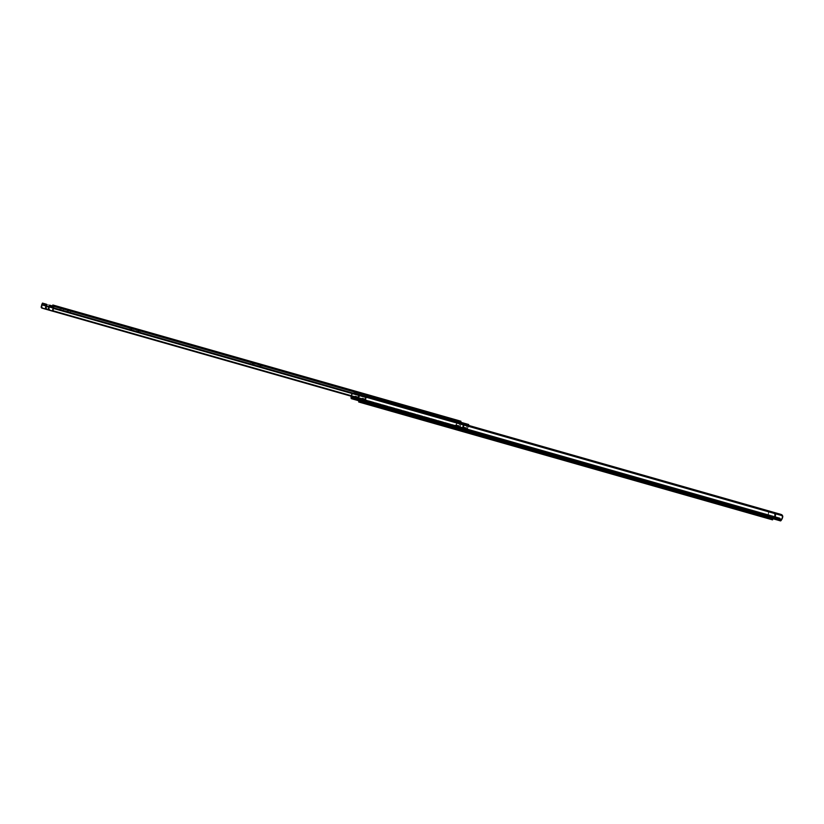 <?xml version="1.0" encoding="UTF-8"?>
<svg xmlns="http://www.w3.org/2000/svg" width="824" height="824" viewBox="0 0 824 824"><rect width="100%" height="100%" fill="white"/><g stroke="black" fill="none" stroke-linecap="round" stroke-linejoin="round"><path stroke-width="0.62" stroke-dasharray="4.12 3.09" d="M564.141 459.267L562.153 458.7L562.473 457.557L564.461 458.123L564.018 459.236L564.533 458.144L560.784 457.073L564.347 458.093L563.379 457.814L563.049 458.958L564.007 459.226L562.153 458.7L564.141 459.267M442.539 424.628L440.552 424.061L440.871 422.918L442.859 423.484L442.591 424.638L442.024 424.484L442.921 423.495L439.182 422.434L442.746 423.454L441.767 423.176L441.448 424.319L442.004 424.473L438.852 423.577L442.539 424.628M677.06 491.434L675.072 490.867L675.392 489.724L677.38 490.29L677.06 491.434L677.441 490.301L673.702 489.24L676.875 490.146L676.298 489.981L675.968 491.125L676.926 491.392L673.373 490.383L677.06 491.434M351.395 398.662L773.262 518.832A2.966 0.834 -74.1 0 0 774.066 518.162L774.591 517.297A2.946 0.824 -74.1 0 0 775.518 514.887L775.312 513.455L773.684 512.332L773.231 513.074L774.539 513.816L359.099 395.479L358.337 396.231L357.462 398.002L774.601 516.432L774.066 517.287L357.142 398.528L774.066 517.287L773.582 517.699L351.724 397.518L768.648 516.288L768.452 514.681L351.529 395.911L351.549 394.119L351.076 396.653L767.999 515.422L767.999 516.432A2.966 0.834 -74.1 0 0 768.329 517.431L351.395 398.662M355.505 399.836L356.864 400.217L355.505 399.836L356.102 400.001L356.432 398.868L355.834 398.692L357.194 399.084L356.432 398.868L356.102 400.001L356.864 400.217L357.194 399.084L356.864 400.217L353.867 399.362M361.087 401.422L364.084 402.277L364.826 398.785L362.21 398.095L361.911 398.662L363.013 398.981L362.508 400.598L361.417 400.279L365.506 401.453L364.414 401.134L364.538 402.411L366.206 402.885L366.68 401.782L366.196 402.874L366.927 403.091L363.065 401.988L366.423 402.946L366.742 401.803L363.384 400.845L365.465 401.432L363.6 400.907L363.281 402.05L363.446 400.866L362.962 401.958L364.084 402.277L362.735 401.896L363.322 402.061L363.374 400.845L366.526 401.741L366.196 402.874L363.054 401.988L363.054 400.752L364.414 401.134L363.652 400.917L362.22 402.977L366.69 404.254L367.02 403.111L362.735 401.896M561.607 458.546L560.454 458.216L562.504 458.803L562.833 457.66L560.773 457.073L561.927 457.402L561.607 458.546L562.473 457.557L561.607 458.546M761.376 515.453L758.235 514.557L761.603 515.515L761.922 514.372L759.161 513.579L761.922 514.372L758.78 513.476L758.461 514.619L758.626 513.434L758.296 514.567L758.554 513.414L761.706 514.31L761.376 515.453L761.86 514.351L761.376 515.453L762.2 515.68L757.73 514.413L757.4 515.546L761.87 516.823L761.922 515.597L758.822 514.722L758.502 515.865L360.727 402.555L361.046 401.412L758.822 514.722L358.996 400.825L361.046 401.412L360.727 402.555L358.801 402.009L761.86 516.823L758.502 515.865L758.822 514.722L757.647 514.382L759.275 514.846L772.758 518.687L772.438 519.831L762.035 516.864L762.365 515.731L761.386 515.453M354.196 398.229L358.286 399.393L357.194 399.084L357.606 396.735L355.082 396.014L354.526 397.168L355.793 396.921L355.288 398.538L354.196 398.229M351.096 396.19A2.946 0.824 105.9 0 1 351.549 394.119L352.487 393.017L354.464 392.914L354.454 393.779L352.96 393.728L768.39 512.064L768.452 515.69L354.351 397.724L768.452 515.69L773.582 517.699L356.658 398.929L773.582 517.699L774.066 517.287L775.034 515.247L774.539 513.816L359.099 395.479L773.231 513.074L360.407 395.479L360.861 394.737L774.993 513.074L359.552 394.737L357.668 397.662L774.601 516.432L774.539 513.816A2.225 1.504 31.6 0 0 773.231 513.074L773.684 512.332A2.225 1.504 -148.4 0 1 774.993 513.074L775.58 514.392L774.591 517.297L358.296 398.713L774.591 517.297L774.066 518.162L358.286 399.722L774.066 518.162L773.262 518.832L765.465 516.617L768.813 517.565L767.999 516.432L351.065 397.662L767.999 516.432L767.999 515.422L351.076 396.653M357.668 398.538L358.594 396.128A2.946 0.824 105.9 0 1 357.894 398.126M351.529 396.313L351.93 394.397L352.96 393.728L768.39 512.064L767.288 510.509L768.586 511.539L768.483 512.889A2.946 0.824 -74.1 0 0 767.999 515.422L768.401 511.199L352.96 392.852L768.401 511.199A2.225 1.504 -179.8 0 0 767.288 510.509L354.464 392.914L767.288 510.509L767.278 511.374L354.454 393.779L767.278 511.374A2.225 1.504 0.2 0 1 768.39 512.064L768.452 514.681L351.529 396.313M355.082 396.014L358.697 397.044L355.082 396.014L358.697 397.044L358.708 397.755L357.616 397.446L357.194 399.084L358.286 399.393L358.708 397.755L358.286 399.393L355.288 398.538L356.174 396.323L354.691 396.612L355.082 396.014M357.616 397.446L358.708 397.755L358.697 397.044L357.606 396.735L357.616 397.446M768.607 512.528L768.648 513.105M359.213 394.933L359.552 394.737A2.225 1.504 -148.4 0 1 360.861 394.737L360.407 395.479A2.225 1.504 31.6 0 0 359.099 395.479L357.832 397.364L359.213 394.933M352.651 393.81L352.96 393.728A2.225 1.504 0.2 0 1 354.454 393.779L354.464 392.914A2.225 1.504 -179.8 0 0 352.96 392.852L351.549 394.119L351.549 395.582L352.651 393.81M675.742 489.827L673.692 489.24L674.846 489.569L674.526 490.702L673.373 490.383L675.423 490.96L675.742 489.827L675.968 491.125L676.298 489.981L675.742 489.827M675.392 489.724L675.072 490.867L674.526 490.702L675.392 489.724M441.221 423.021L439.171 422.434L440.325 422.764L439.995 423.907L438.842 423.577L440.902 424.154L441.221 423.021L441.448 424.319L441.221 423.021M440.871 422.918L440.552 424.061L439.995 423.907L440.871 422.918M562.833 457.66L563.049 458.958L562.833 457.66M571.362 461.316L569.374 460.75L569.693 459.617L571.681 460.183L571.413 461.337L571.743 460.194L568.004 459.133L570.63 459.874L570.27 461.007L571.228 461.286L567.674 460.276L571.362 461.316M449.76 426.678L447.772 426.111L448.091 424.978L450.079 425.544L449.811 426.698L450.141 425.555L446.402 424.494L449.966 425.503L448.987 425.236L448.668 426.368L449.626 426.647L447.772 426.111L449.76 426.678M684.281 493.483L682.293 492.917L682.612 491.784L684.6 492.35L684.147 493.452L684.672 492.361L680.923 491.3L684.486 492.309L683.518 492.031L683.189 493.174L683.971 493.401L680.593 492.443L684.281 493.483M358.615 400.722L775.539 519.481L358.615 400.722M370.501 404.1L373.643 404.996L373.962 403.853L370.604 402.905L369.44 405.037L373.911 406.314L374.24 405.171L370.213 404.017L770.831 518.142L370.337 404.059L370.604 402.905L373.746 403.791L373.416 404.934L373.746 403.791L373.416 404.934L374.23 405.171L370.491 404.1M447.216 425.957L446.062 425.627L448.122 426.214L448.441 425.071L446.392 424.494L447.545 424.824L447.216 425.957L448.091 424.978L447.772 426.111L447.216 425.957M358.316 398.25A2.946 0.824 105.9 0 1 358.77 396.179L359.707 395.067L361.685 394.964L361.674 395.839L360.17 395.788L775.611 514.125L775.672 517.75L361.571 399.784L780.802 519.748L781.286 519.347L780.802 519.748L358.945 399.578L775.868 518.347L775.672 516.73L358.749 397.971L358.77 396.179L358.327 398.147L358.296 398.713L775.219 517.472L775.219 518.492A2.966 0.834 -74.1 0 0 775.539 519.481L780.483 520.892M769.08 516.411L765.784 515.474L769.142 516.432L766.001 515.536L765.681 516.679L768.823 517.565L769.08 516.411L768.751 517.554L765.455 516.607L765.774 515.474L768.916 516.37L768.596 517.503L769.08 516.411M775.539 519.481L775.219 518.492L358.286 399.722L775.219 518.492L775.621 513.249L360.181 394.912L775.621 513.249A2.225 1.504 -179.8 0 0 774.509 512.559L361.685 394.964L774.509 512.559L774.498 513.434L361.674 395.839L774.498 513.434A2.225 1.504 0.2 0 1 775.611 514.125L775.672 516.73L358.749 398.363L359.151 396.457L360.17 395.788L775.611 514.125L774.509 512.559L775.806 513.599L775.703 514.938A2.946 0.824 -74.1 0 0 775.219 517.472L358.296 398.713M365.897 397.807L366.32 397.529A2.225 1.504 31.6 0 1 367.628 397.529L368.081 396.787L367.628 397.529L780.452 515.124L780.905 514.382L780.452 515.124A2.225 1.504 31.6 0 1 781.749 515.875L367.628 397.529L780.452 515.124L782.12 516.37L781.976 518.193L782.738 516.947L781.822 518.481L364.888 399.722L781.822 518.481L781.286 519.347L364.363 400.577L781.286 519.347L782.254 517.307L781.749 515.875L366.32 397.529L365.557 398.291M361.911 398.662L362.303 398.074L365.918 399.104L362.303 398.074L365.98 399.166L365.928 399.815L364.836 399.496L364.414 401.134L365.506 401.453L365.928 399.815L365.506 401.453L362.508 400.598L363.394 398.383L363.013 398.981L361.911 398.662M364.836 399.496L365.928 399.815L365.918 399.104L364.826 398.785L364.836 399.496M775.827 514.578L775.868 515.165M359.872 395.87L360.17 395.788A2.225 1.504 0.2 0 1 361.674 395.839L361.685 394.964A2.225 1.504 -179.8 0 0 360.181 394.912L358.77 396.179L358.77 397.632L359.872 395.87M682.962 491.877L680.912 491.3L682.066 491.619L681.747 492.762L680.593 492.433L682.643 493.02L682.962 491.877L683.189 493.174L683.518 492.031L682.962 491.877M682.612 491.784L681.747 492.762L682.066 491.619L682.612 491.784M448.441 425.071L448.668 426.368L448.441 425.071M570.054 459.71L567.994 459.133L569.147 459.462L568.828 460.595L567.674 460.266L569.724 460.853L570.054 459.71L570.27 461.007L570.054 459.71M569.693 459.617L568.828 460.595L569.693 459.617M745.679 512.209L742.846 511.405L743.176 510.262L746.008 511.065L745.669 512.209L746.091 511.096L740.446 509.489L745.833 511.024L744.453 510.633L744.134 511.766L740.127 510.633L745.679 512.209M559.815 459.267L564.286 460.534L564.605 459.401L560.135 458.123L559.733 459.246L562.246 459.957L559.815 459.267L560.062 458.103L564.595 459.39L560.052 458.103L564.512 459.37L564.265 460.534L559.815 459.267M567.036 461.316L571.506 462.594L571.825 461.45L567.355 460.183L567.221 461.378L567.273 460.153L571.815 461.45L567.262 460.153L571.732 461.43L571.485 462.594L567.036 461.316M764.62 517.606L769.091 518.883L769.42 517.74L764.95 516.463L764.538 517.585L769.08 518.873L766.124 518.038L764.62 517.606L764.868 516.442L769.41 517.74L764.857 516.442L769.328 517.709L768.998 518.852L764.62 517.606M393.316 411.835L397.786 413.112L398.105 411.969L393.635 410.692L393.233 411.815L395.747 412.525L393.481 411.887L393.563 410.671L398.095 411.969L393.542 410.671L398.013 411.938L397.765 413.102L393.316 411.835M738.459 510.149L735.626 509.345L735.956 508.202L738.788 509.016L738.541 510.18L732.907 508.573L738.459 510.149L738.87 509.036L733.226 507.429L738.613 508.964L737.233 508.573L736.914 509.716L738.459 510.149M679.954 493.483L684.425 494.761L684.744 493.617L680.274 492.35L680.14 493.545L684.414 494.761L679.954 493.483L680.202 492.319L684.734 493.617L680.181 492.319L684.651 493.597L684.332 494.73L679.954 493.483M672.734 491.434L677.204 492.701L677.524 491.567L673.054 490.29L672.734 491.434L672.981 490.27L677.513 491.557L672.961 490.259L677.431 491.537L677.184 492.701L672.734 491.434M438.214 424.628L442.684 425.895L443.003 424.762L438.533 423.484L438.131 424.607L442.663 425.895L438.214 424.628L438.45 423.464L442.993 424.751L438.44 423.454L442.91 424.731L442.591 425.874L438.214 424.628M445.434 426.678L449.894 427.955L450.223 426.811L445.753 425.544L445.866 426.811L449.399 427.811L445.434 426.678L445.671 425.514L450.213 426.811L445.66 425.514L450.131 426.791L449.883 427.955L445.434 426.678M386.096 409.775L390.566 411.052L390.885 409.909L386.415 408.642L386.013 409.755L388.918 410.589L386.096 409.775L386.332 408.611L390.875 409.909L386.322 408.611L390.792 409.889L390.473 411.022L386.096 409.775M772.531 519.862L758.502 515.865L762.035 516.864L762.365 515.731L772.871 518.718L770.831 518.142L772.747 518.687L772.438 519.831M373.818 406.284L369.358 405.017L373.818 406.284L369.348 405.006L369.677 403.873L374.148 405.14L373.818 406.284M366.598 404.224L362.138 402.957L366.598 404.224L362.138 402.957L362.457 401.813L367.01 403.111L366.598 404.224M369.512 403.822L373.056 404.831L369.512 403.822M736.141 508.264L733.216 507.429L734.864 507.893L734.534 509.036L732.896 508.573L735.811 509.397L736.141 508.264L735.811 509.397L736.914 509.716L737.233 508.573L736.141 508.264M735.956 508.202L735.626 509.345L734.534 509.036L734.864 507.893L735.956 508.202M757.4 515.546L757.637 514.382L762.107 515.659L761.778 516.792L757.4 515.546M743.361 510.313L740.436 509.489L742.084 509.953L741.755 511.096L740.117 510.623L743.032 511.457L743.361 510.313L743.032 511.457L744.134 511.766L744.453 510.633L743.361 510.313M743.176 510.262L742.846 511.405L741.755 511.096L742.084 509.953L743.176 510.262M61.038 309.639L59.884 309.309L60.214 308.166L61.367 308.495L61.038 309.639L63.252 310.267L61.038 309.639L61.367 308.495L63.572 309.124L60.554 308.269L63.355 309.062L63.026 310.205L61.038 309.639M366.783 396.725L369.852 397.601L364.383 396.045L364.702 394.902L370.182 396.468L367.102 395.592L366.783 396.725L369.832 397.601L361.478 395.221L366.783 396.725L367.102 395.592L361.654 394.037L370.161 396.457L361.633 394.026L364.702 394.902L364.383 396.045L361.303 395.17L366.783 396.725M54.157 311.606L461.481 427.635A1.483 1.421 105.9 0 0 462.635 427.45L463.685 425.318L48.812 307.136L461.172 424.597L461.461 422.465L42.457 303.108L457.341 421.291L455.878 425.081L454.261 425.575A1.483 1.421 105.9 0 0 455.414 425.39L41.241 307.414L455.414 425.39L456.506 424.679L456.918 422.65L46.226 305.663L461.11 423.845L460.235 426.76L48.462 309.464L462.635 427.45L464.448 423.371L468.681 424.525L49.677 305.168L464.561 423.351L463.685 425.318L48.812 307.136L461.172 424.597L460.235 426.76A1.483 1.421 -74.1 0 1 459.081 426.945L46.937 309.546L454.57 425.668L46.937 309.546L454.57 425.668L456.506 424.679A2.946 0.824 -74.1 0 0 456.918 422.65L46.226 305.663L461.079 423.588L459.977 423.279L458.896 426.461L459.988 426.77L461.079 423.588L459.874 426.966L458 426.451L458.02 425.534L459.123 425.843L459.061 426.626L459.092 425.709L456.558 424.988L459.092 425.709L456.558 424.988L457.547 425.4L456.455 425.091L456.094 425.781L457.186 426.101L457.547 425.4L457.093 426.193L455.991 425.884L457.186 426.101L455.219 425.648L455.981 422.135L459.977 423.279L455.981 422.135L457.073 422.444L455.981 422.135L455.229 425.411L456.321 425.72L457.073 422.444L42.137 304.252L457.073 422.444L456.341 425.977L455.239 425.668L455.991 425.884L456.558 424.988L459.844 426.976L458 426.451L458.824 426.616L459.977 423.279L461.079 423.588L46.268 305.426L461.11 423.845A2.946 0.824 -74.1 0 0 460.389 425.781L458.772 426.863L48.462 309.464L461.78 427.687L463.727 426.729A2.946 0.824 -74.1 0 0 464.139 424.71L468.331 425.905A2.946 0.824 -74.1 0 0 467.61 427.841L466.302 429.005L364.95 399.619L467.455 428.82A1.483 1.421 -74.1 0 1 466.302 429.005L53.848 311.513M60.111 309.371L63.252 310.267L63.582 309.124L60.214 308.166L60.111 309.371M130.882 329.528L132.932 330.115L129.183 329.044L131.232 329.631L131.562 328.488L129.512 327.911L133.251 328.972L129.512 327.911L130.655 328.23L130.336 329.373L130.655 328.23L131.212 328.395L130.882 329.528L131.212 328.395L133.261 328.972L132.108 328.642L131.778 329.785L132.932 330.115L130.882 329.528M374.364 398.888L376.413 399.475L372.664 398.404L374.714 398.991L375.044 397.848L372.994 397.261L376.733 398.332L372.994 397.261L374.137 397.59L373.818 398.734L374.137 397.59L374.693 397.745L374.364 398.888L374.693 397.745L376.743 398.332L375.589 398.002L375.26 399.146L376.413 399.475L374.364 398.888M443.858 418.685L445.897 419.262L442.148 418.201L444.208 418.788L444.527 417.644L442.488 417.057L446.227 418.128L442.478 417.057L443.631 417.387L443.302 418.53L443.631 417.387L443.858 418.685L444.177 417.541L446.227 418.128L445.073 417.799L444.754 418.942L445.908 419.272L443.858 418.685M252.484 364.167L254.534 364.754L250.784 363.683L252.844 364.27L253.164 363.127L251.114 362.55L254.863 363.611L251.114 362.55L252.268 362.879L251.938 364.012L252.814 363.034L252.484 364.167L252.814 363.034L254.863 363.611L253.71 363.291L253.39 364.424L254.544 364.754L252.484 364.167M46.628 309.464L458.772 426.863L460.709 425.874L461.461 422.465L457.341 421.291L456.465 423.258L41.591 305.076L456.465 423.258L456.208 425.184L454.57 425.668L42.436 308.269M253.164 363.127L253.39 364.424L253.71 363.291L250.795 362.457L255.265 363.734L255.553 362.735L251.083 361.458L250.712 362.436L253.184 363.137M444.527 417.644L444.754 418.942L445.073 417.799L442.169 416.965L446.639 418.242L446.917 417.243L442.447 415.976L442.086 416.944L444.558 417.644M375.044 397.848L375.26 399.146L375.044 397.848M131.562 328.488L131.778 329.785L131.562 328.488M63.51 309.103L63.026 310.205L63.51 309.103M68.258 311.688L67.105 311.359L67.434 310.226L68.588 310.555L68.258 311.688L67.62 311.513L70.473 312.317L68.258 311.688L68.588 310.555L70.792 311.184L67.434 310.226L70.576 311.122L70.246 312.255L68.258 311.688M374.003 398.785L377.073 399.661L371.603 398.105L371.923 396.962L377.402 398.517L374.323 397.642L374.003 398.785L376.877 399.609L368.544 397.23L374.003 398.785L374.323 397.642L368.864 396.087L377.382 398.517L368.853 396.087L371.923 396.962L371.603 398.105L368.524 397.23L374.003 398.785M465.972 428.727L467.064 429.036L465.22 428.511L466.044 428.676L467.198 425.328L468.3 425.648L53.488 307.486L468.3 425.648L467.208 428.82L468.3 425.648L463.201 424.195L467.198 425.328L465.972 428.727L467.177 428.913L465.972 428.727M49.347 310.236L461.481 427.635L463.428 427.244L464.231 424.484L49.358 306.301L464.231 424.484L463.201 424.195L462.449 427.471L464.314 428.253L464.87 427.357L466.302 427.769L466.312 428.82L466.343 427.903L465.241 427.594L465.189 428.47L466.281 428.686L465.189 428.377L465.241 427.594L466.302 427.769L464.87 427.357L466.302 427.769L463.778 427.048L464.87 427.357L464.406 428.15L463.315 427.841L463.778 427.048L464.767 427.46L463.675 427.141L463.212 427.934L464.314 428.253L462.46 427.728L464.406 428.15L462.429 427.646L463.552 428.037L464.293 424.504L463.541 427.78L462.449 427.471L463.201 424.195L464.231 424.484L53.447 307.723L468.331 425.905L467.455 428.82L468.784 425.472M67.331 311.431L70.473 312.327L70.802 311.184L67.661 310.288L67.331 311.431L67.496 310.246L67.331 311.431M138.102 331.588L140.152 332.175L136.403 331.104L138.453 331.691L138.782 330.548L136.733 329.961L140.471 331.032L136.722 329.961L137.876 330.29L137.557 331.433L137.876 330.29L138.432 330.445L138.102 331.588L138.432 330.445L140.482 331.032L139.328 330.702L138.998 331.845L140.152 332.175L138.102 331.588M381.584 400.948L383.634 401.525L379.885 400.464L381.934 401.041L382.264 399.908L380.214 399.321L383.953 400.382L380.204 399.321L381.358 399.65L381.038 400.794L381.358 399.65L381.914 399.805L381.584 400.948L381.914 399.805L383.963 400.392L382.81 400.062L382.48 401.206L383.634 401.525L381.584 400.948M451.068 420.734L453.118 421.322L449.368 420.25L451.428 420.837L451.748 419.694L449.708 419.117L453.447 420.178L449.698 419.117L450.852 419.447L450.522 420.58L450.852 419.447L451.068 420.734L451.398 419.601L453.447 420.188L452.294 419.859L451.974 420.992L453.128 421.322L451.068 420.734M259.704 366.227L261.754 366.814L258.005 365.743L260.065 366.33L260.384 365.187L258.334 364.599L260.961 365.351L258.334 364.599L259.488 364.929L259.158 366.072L259.488 364.929L259.704 366.227L260.034 365.084L262.084 365.671L260.93 365.341L262.022 365.65L260.93 365.341L260.611 366.484L261.764 366.814L259.704 366.227M66.579 309.978L458.618 421.651L66.579 309.978M468.804 425.318L468.392 426.657L366.031 397.498L468.392 426.657L467.929 427.934L465.993 428.913L364.682 400.062M260.384 365.187L260.611 366.484L260.93 365.341L258.015 364.517L262.485 365.784L262.774 364.785L258.303 363.518L257.933 364.486L260.405 365.197M451.748 419.694L451.974 420.992L451.748 419.694M382.264 399.908L382.48 401.206L382.81 400.062L379.895 399.228L384.365 400.505L384.654 399.506L380.183 398.229L379.812 399.207L382.284 399.908M138.782 330.548L138.998 331.845L138.782 330.548M70.73 311.163L70.246 312.255L70.73 311.163M436.668 415.399L433.836 414.596L434.124 413.597L436.947 414.4L436.751 415.43L431.107 413.823L436.668 415.399L437.039 414.431L431.395 412.824L436.782 414.359L435.402 413.967L435.113 414.956L436.668 415.399M369.018 396.138L377.402 398.517L377.691 397.518L369.307 395.139L369.018 396.138L369.152 395.087L377.67 397.518L372.953 396.169L372.675 397.178L377.052 398.425L377.433 397.446L369.131 395.087L377.516 397.477L377.382 398.517L369.018 396.138M361.798 394.078L370.182 396.468L370.47 395.469L362.086 393.079L361.643 394.037L370.161 396.457L361.798 394.078L361.942 393.038L370.45 395.458L361.911 393.027L370.295 395.417L370.007 396.416L361.798 394.078M460.534 422.197L449.296 419.004L453.859 420.302L454.045 419.272L449.667 418.026L449.307 419.004L449.822 419.148L449.863 418.077L460.832 421.208L460.554 422.207L450.151 419.241L450.44 418.242L446.896 417.243L446.618 418.232L54.58 306.559L54.868 305.57L446.896 417.243L53.169 305.076L54.868 305.57L54.58 306.559L52.54 305.982L63.953 309.227M84.295 315.026L88.765 316.303L89.054 315.304L84.584 314.026L84.316 315.036L84.501 314.006L89.044 315.304L84.491 314.006L88.961 315.273L88.755 316.303L84.295 315.026M429.448 413.349L426.616 412.536L426.904 411.547L429.726 412.35L429.52 413.37L429.819 412.371L424.175 410.764L429.562 412.299L428.181 411.907L427.893 412.906L423.886 411.763L429.448 413.349M129.193 327.818L133.663 329.085L133.952 328.096L129.481 326.819L129.111 327.798L129.399 326.798L133.941 328.086L129.389 326.798L133.859 328.065L133.653 329.085L129.193 327.818M136.413 329.878L140.883 331.145L141.172 330.146L136.702 328.879L136.413 329.878L136.619 328.848L141.162 330.146L136.609 328.848L141.079 330.125L140.873 331.145L136.413 329.878M66.929 310.082L71.4 311.348L71.678 310.36L67.207 309.082L66.847 310.061L67.135 309.062L71.667 310.349L67.115 309.052L71.585 310.329L71.379 311.348L66.929 310.082M59.709 308.022L64.179 309.299L64.457 308.3L59.987 307.022L59.627 308.001L59.915 307.002L64.447 308.3L59.905 307.002L64.365 308.269L64.159 309.288L59.709 308.022M77.075 312.976L81.545 314.243L81.834 313.244L77.363 311.977L77.075 312.976L77.281 311.946L81.823 313.244L77.271 311.946L81.741 313.223L81.535 314.243L77.075 312.976M460.647 422.238L460.832 421.208L450.44 418.242L454.127 419.292L449.574 418.005L454.045 419.272L453.571 420.219L63.046 308.969M446.546 418.211L442.076 416.944L442.364 415.945L446.907 417.243L442.354 415.945L446.824 417.222L446.546 418.211M384.272 400.474L379.802 399.207L380.101 398.208L384.643 399.506L380.091 398.208L384.561 399.486L384.272 400.474M377.052 398.425L372.582 397.147L372.881 396.159L377.423 397.446L372.87 396.148L377.341 397.426L377.052 398.425M262.392 365.763L257.933 364.486L258.221 363.497L262.763 364.785L258.211 363.487L262.681 364.764L262.392 365.763M251.083 361.458L255.543 362.725L250.99 361.437L255.461 362.704L255.172 363.703L250.712 362.426L251.083 361.458M427.089 411.598L424.164 410.764L425.802 411.228L425.524 412.227L423.876 411.763L426.801 412.597L427.089 411.598L426.801 412.597L427.893 412.906L428.181 411.907L427.089 411.598M426.904 411.547L426.616 412.536L425.524 412.227L425.802 411.228L426.904 411.547M434.31 413.648L431.385 412.824L433.022 413.288L432.744 414.287L431.096 413.813L434.021 414.647L434.31 413.648L434.021 414.647L435.113 414.956L435.402 413.967L434.31 413.648M434.124 413.597L433.836 414.596L432.744 414.287L433.022 413.288L434.124 413.597M450.44 418.242L450.151 419.241L446.618 418.232L446.896 417.243L450.44 418.242M768.658 512.003L768.648 512.94M358.914 395.283L358.419 396.087M761.922 514.372L761.603 515.515M758.554 513.414L758.235 514.557M673.692 489.24L673.373 490.383M677.122 491.444L677.452 490.311M439.171 422.434L438.842 423.577M442.601 424.638L442.921 423.505M560.773 457.073L560.454 458.216M564.203 459.287L564.533 458.144M366.742 401.803L366.423 402.946M363.384 400.845L363.054 401.988M775.878 514.052L775.868 515M769.142 516.432L768.823 517.565M765.774 515.474L765.455 516.607M680.912 491.3L680.593 492.433M684.342 493.504L684.672 492.361M446.392 424.494L446.062 425.627M449.822 426.698L450.141 425.555M567.994 459.133L567.674 460.266M571.423 461.337L571.753 460.204M373.962 403.863L373.643 404.996M370.604 402.905L370.275 404.038M564.286 460.534L564.605 459.401M571.506 462.594L571.825 461.45M761.87 516.823L762.2 515.68M769.091 518.883L769.42 517.74M397.786 413.112L398.105 411.969M684.425 494.761L684.744 493.617M677.204 492.701L677.524 491.567M442.684 425.895L443.003 424.762M449.894 427.955L450.223 426.811M373.911 406.314L374.24 405.171M366.69 404.254L367.02 403.111M390.566 411.052L390.885 409.909M386.003 409.755L386.322 408.611M362.138 402.957L362.457 401.813M369.348 405.006L369.677 403.873M445.341 426.657L445.66 425.514M438.121 424.597L438.44 423.454M672.641 491.403L672.961 490.259M679.862 493.463L680.181 492.319M733.216 507.429L732.896 508.573M738.551 510.18L738.87 509.036M393.223 411.815L393.542 410.671M764.528 517.575L764.857 516.442M757.308 515.525L757.637 514.382M566.943 461.296L567.262 460.153M559.723 459.236L560.052 458.103M740.436 509.489L740.117 510.623M745.771 512.24L746.091 511.096M59.884 309.309L60.214 308.166M369.852 397.601L370.47 395.469M361.303 395.17L361.911 393.027M251.114 362.55L250.784 363.683M254.863 363.611L254.544 364.754M442.478 417.057L442.148 418.201M446.227 418.128L445.908 419.272M372.994 397.261L372.664 398.404M376.743 398.332L376.413 399.475M129.512 327.911L129.183 329.044M133.261 328.972L132.932 330.115M63.582 309.124L63.252 310.267M67.105 311.359L67.434 310.226M377.073 399.661L377.691 397.518M368.524 397.23L369.131 395.087M258.334 364.599L258.005 365.743M262.084 365.671L261.764 366.814M449.698 419.117L449.368 420.25M453.447 420.188L453.128 421.322M380.204 399.321L379.885 400.464M383.963 400.392L383.634 401.525M136.722 329.961L136.403 331.104M140.482 331.032L140.152 332.175M70.802 311.184L70.473 312.327M255.265 363.734L255.553 362.735M446.639 418.242L446.917 417.243M453.859 420.302L454.137 419.303M88.765 316.303L89.054 315.304M384.365 400.505L384.654 399.506M377.145 398.445L377.433 397.446M133.663 329.085L133.952 328.096M140.883 331.145L141.172 330.146M71.4 311.348L71.678 310.36M64.179 309.299L64.457 308.3M81.545 314.243L81.834 313.244M262.485 365.784L262.774 364.785M257.933 364.486L258.211 363.487M76.993 312.945L77.271 311.946M59.616 308.001L59.905 307.002M66.837 310.051L67.115 309.052M136.321 329.847L136.609 328.848M129.1 327.787L129.389 326.798M372.582 397.147L372.87 396.148M379.802 399.207L380.091 398.208M424.164 410.764L423.876 411.763M429.541 413.37L429.819 412.371M84.203 315.005L84.491 314.006M449.296 419.004L449.574 418.005M442.076 416.944L442.354 415.945M250.712 362.426L250.99 361.437M431.385 412.824L431.096 413.813M436.751 415.43L437.039 414.431"/><path stroke-width="1.24" d="M353.867 399.362L351.395 398.662L352.188 398.888L352.517 397.745L354.196 398.229L353.867 399.362L354.196 398.229L353.486 398.023L353.156 399.166L355.535 399.846L355.834 398.692L356.658 398.929L355.865 398.703L355.535 399.846L356.329 400.073L355.535 399.846L355.834 398.692M357.894 398.126A2.946 0.824 105.9 0 1 357.668 398.538L357.132 399.393A2.966 0.834 105.9 0 1 356.329 400.073L358.615 400.722L356.329 400.073L357.935 398.033M351.724 397.518L352.517 397.745L351.632 397.467L351.529 396.313L351.518 396.921L354.351 397.724L351.518 396.921L351.724 397.518M49.347 310.236L54.157 311.606A1.483 1.421 -74.1 0 1 53.272 310.844L364.95 399.619L49.656 310.318L48.853 308.547L48.462 309.464A1.483 1.421 105.9 0 0 49.347 310.236L46.937 309.546A1.483 1.421 -74.1 0 1 46.051 308.784L45.516 307.599A2.946 0.824 105.9 0 1 46.226 305.663L45.474 307.898L46.36 309.35L45.474 307.898L46.288 306.415L48.812 307.136L48.462 309.464L46.051 308.784L46.669 304.365L42.457 303.108L41.591 305.076L42.457 303.108L46.587 304.283L46.288 306.415L48.812 307.136L48.523 308.454L49.255 306.528L53.478 307.651L49.358 306.301L53.488 307.486L52.715 310.246L53.848 311.513L52.736 309.659A2.946 0.824 105.9 0 1 53.447 307.723L49.255 306.528A2.946 0.824 105.9 0 1 48.853 308.547L49.656 310.318L46.937 309.546L357.462 398.002L356.658 398.929L357.462 398.002L49.656 310.318L364.682 400.062M351.106 396.097L351.395 398.662A2.966 0.834 105.9 0 1 351.065 397.662L351.076 396.653A2.946 0.824 105.9 0 1 351.096 396.19M357.668 398.538L358.296 398.713L357.668 398.538M357.132 399.393L358.286 399.722L357.132 399.393M354.526 397.168L354.196 398.229L354.526 397.168M353.156 399.166L353.486 398.023L352.517 397.745L352.188 398.888L353.156 399.166M361.087 401.422L358.615 400.722L359.408 400.948L359.738 399.805L361.417 400.279L361.087 401.422L361.417 400.279L360.706 400.083L360.376 401.216L362.725 401.896L363.054 400.752L363.878 400.989L363.075 400.763L362.756 401.896L363.549 402.122L362.756 401.896L363.054 400.752M775.539 519.481L363.549 402.122L365.815 398.177A2.946 0.824 105.9 0 1 364.888 400.588L781.811 519.357A2.946 0.824 -74.1 0 0 782.738 516.947L782.532 515.515L780.905 514.382L368.081 396.787L780.905 514.382A2.225 1.504 -148.4 0 1 782.213 515.134L366.773 396.787L782.213 515.134L782.8 516.442L782.079 518.863L781.811 519.357L364.888 400.588L364.352 401.453L781.286 520.212L781.811 519.357L781.286 520.212L364.352 401.453A2.966 0.834 105.9 0 1 363.549 402.122L780.483 520.892A2.966 0.834 -74.1 0 0 781.286 520.212L780.483 520.892M358.945 399.578L359.738 399.805L358.852 399.516L358.749 398.363L358.739 398.981L361.571 399.784L358.739 398.981L358.945 399.578M358.327 398.147L358.615 400.722A2.966 0.834 105.9 0 1 358.286 399.722L358.296 398.713A2.946 0.824 105.9 0 1 358.316 398.25M368.081 396.787L366.433 396.983L365.815 398.177L366.773 396.787A2.225 1.504 -148.4 0 1 368.081 396.787M361.746 399.218L361.417 400.279L361.746 399.218M360.376 401.216L360.706 400.083L359.738 399.805L359.408 400.948L360.376 401.216M358.996 400.825L358.677 401.968L359.109 400.866L358.79 401.999L369.183 404.965L369.512 403.822L369.183 404.965L770.502 519.285L770.831 518.142L770.502 519.285L772.438 519.831M358.677 401.968L372.726 405.974L373.045 404.831L372.726 405.974L770.502 519.285L772.551 519.862L772.881 518.729M42.436 308.269L41.303 306.404L42.034 304.468L46.278 305.457L42.034 304.468A2.946 0.824 105.9 0 1 41.633 306.497L42.168 308.155L46.628 309.464M42.127 308.176L41.241 307.414A1.483 1.421 105.9 0 0 42.127 308.176M41.2 306.95L41.303 306.404L41.2 306.95M48.812 307.136L49.677 305.168L66.579 309.978L53.807 306.343L53.509 308.475L366.031 397.498L53.509 308.475L53.807 306.343L49.677 305.168L48.812 307.136M63.953 309.227L468.681 424.525L458.618 421.651L458.896 420.652L66.868 308.979L66.579 309.978L460.534 422.197M53.055 309.752L53.509 308.475L53.055 309.752M53.272 310.844L53.055 310.329L53.272 310.844M63.046 308.969L66.579 309.978L66.868 308.979L63.335 307.98L63.046 308.969L63.335 307.98L52.932 305.014L52.643 306.013L52.932 305.014L460.595 421.136L458.896 420.652L458.618 421.651L460.668 422.238L460.946 421.239M52.829 304.983L52.53 305.982M366.134 397.343L365.64 398.147"/></g></svg>
